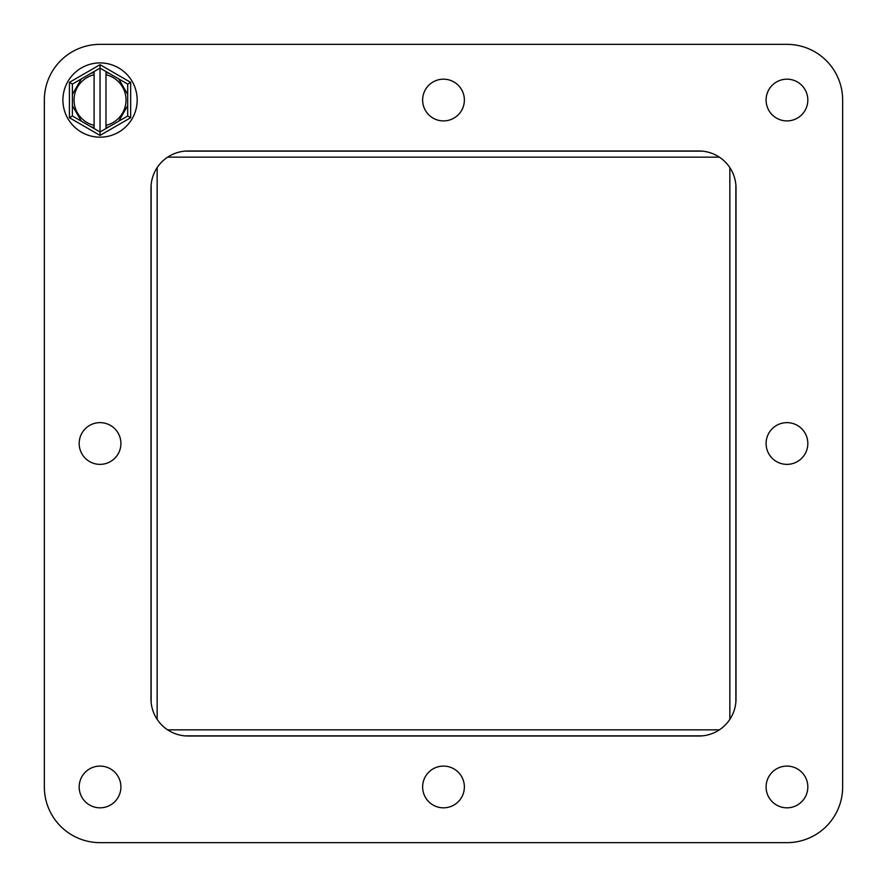 <?xml version="1.0" encoding="UTF-8"?>
<svg xmlns="http://www.w3.org/2000/svg" width="887" height="887" viewBox="0 0 887 887"><rect width="100%" height="100%" fill="white"/><g stroke="black" fill="none" stroke-linecap="round" stroke-linejoin="round"><path stroke-width="1.33" d="M786.957 842.65L100.043 842.65A55.693 55.693 0 0 1 44.35 786.957L44.35 100.043A55.693 55.693 0 0 1 100.043 44.35L786.957 44.35A55.693 55.693 0 0 1 842.65 100.043L842.65 786.957A55.693 55.693 0 0 1 786.957 842.65L100.043 842.65L786.957 842.65M736.01 698.878L736.01 188.122A37.132 37.132 0 0 0 698.878 150.99L188.122 150.99A37.132 37.132 0 0 0 150.99 188.122L150.99 698.878A37.132 37.132 0 0 0 188.122 736.01L698.878 736.01A37.132 37.132 0 0 0 736.01 698.878M766.091 100.043A20.867 20.867 0 0 0 797.391 118.115A20.867 20.867 0 0 0 797.391 81.97A20.867 20.867 0 0 0 766.091 100.043M79.176 786.957A20.867 20.867 0 0 0 110.476 805.03A20.867 20.867 0 0 0 110.476 768.885A20.867 20.867 0 0 0 79.176 786.957M79.176 443.5A20.867 20.867 0 0 0 110.476 461.573A20.867 20.867 0 0 0 110.476 425.427A20.867 20.867 0 0 0 79.176 443.5M422.633 100.043A20.867 20.867 0 0 0 453.933 118.115A20.867 20.867 0 0 0 453.933 81.97A20.867 20.867 0 0 0 422.633 100.043M766.091 443.5A20.867 20.867 0 0 0 797.391 461.573A20.867 20.867 0 0 0 797.391 425.427A20.867 20.867 0 0 0 766.091 443.5M422.633 786.957A20.867 20.867 0 0 0 453.933 805.03A20.867 20.867 0 0 0 453.933 768.885A20.867 20.867 0 0 0 422.633 786.957M766.091 786.957A20.867 20.867 0 0 0 797.391 805.03A20.867 20.867 0 0 0 797.391 768.885A20.867 20.867 0 0 0 766.091 786.957M100.043 62.91A37.132 37.132 0 0 1 132.196 118.614A37.132 37.132 0 0 1 67.889 118.614A37.132 37.132 0 0 1 100.043 62.91M127.695 116.009L127.695 105.664L127.695 116.009L118.736 121.186L127.695 116.009L130.666 117.727L100.043 135.412L100.043 131.975L109.001 126.808L105.985 128.548L105.985 125.344A25.989 25.989 0 0 0 105.985 74.741L105.985 71.548L100.043 68.111L100.043 64.684L130.666 82.369L130.666 117.727M127.695 84.077L118.736 78.91L127.695 84.077L127.695 94.421L127.695 84.077L130.666 82.369M105.985 72.457L109.001 73.288L105.985 71.548L118.736 78.91L127.695 94.421L127.695 105.664L118.736 121.186L109.001 126.808L105.985 127.628M94.1 71.548L91.084 73.288L94.1 71.548L94.1 74.741A25.989 25.989 0 0 0 94.1 125.344L94.1 128.548L100.043 131.975L100.043 68.111L94.1 71.548M72.39 84.077L72.39 94.421L72.39 84.077L81.349 78.91L72.39 84.077L69.419 82.369L100.043 64.684M72.39 116.009L81.349 121.186L72.39 116.009L72.39 105.664L72.39 116.009L69.419 117.727L69.419 82.369M94.1 127.628L91.084 126.808L94.1 128.548L81.349 121.186L72.39 105.664L72.39 94.421L81.349 78.91L91.084 73.288L94.1 72.457M105.985 74.741L105.985 125.344M94.1 125.344L94.1 74.741M100.043 44.35L786.957 44.35L100.043 44.35M44.35 786.957L44.35 100.043L44.35 786.957M842.65 100.043L842.65 786.957L842.65 100.043M184.795 735.866L702.205 735.866M151.134 184.795L151.134 702.205M702.205 151.134L184.795 151.134M735.866 702.205L735.866 184.795M157.154 167.632L157.154 719.368M719.368 157.154L167.632 157.154M729.846 719.368L729.846 167.632M167.632 729.846L719.368 729.846M100.043 135.412L69.419 117.727"/></g></svg>
